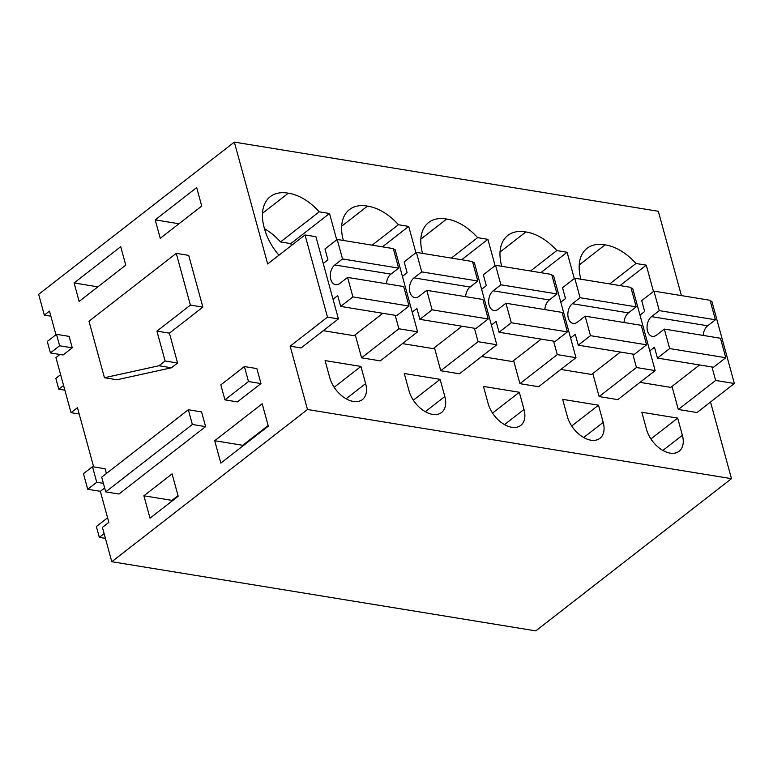 <?xml version="1.0" encoding="UTF-8"?>
<svg xmlns="http://www.w3.org/2000/svg" width="773" height="773" viewBox="0 0 773 773"><rect width="100%" height="100%" fill="white"/><g stroke="black" fill="none" stroke-linecap="round" stroke-linejoin="round"><path stroke-width="1.16" d="M731.48 478.661L307.49 409.506L111.795 561.72L535.795 630.884L731.48 478.661L710.522 402.037M681.409 295.605L658.335 211.28L234.335 142.116L38.65 294.339L44.332 315.113L49.482 311.104L55.946 334.738M104.655 487.976L100.345 491.328L108.848 522.393L102.413 527.399L111.795 561.72M100.345 491.328L87.726 489.27L83.465 473.704L92.489 466.689L96.741 482.255L87.726 489.27M93.659 466.882L77.464 407.671L71.019 412.676L55.946 357.57L59.927 354.478M44.332 315.113L50.873 316.176M307.49 409.506L290.165 346.178L301.074 347.956L338.41 318.911L315.925 236.712L305.006 234.934L267.68 263.97L234.335 142.116M710.271 301.035L711.865 301.296L734.35 383.505L697.014 412.54L678.308 409.487L671.998 386.423M653.475 291.489L646.267 265.158L635.976 263.487A45.791 28.437 52.1 0 0 605.046 244.877A45.791 28.437 52.1 0 0 587.026 248.346A45.791 28.437 52.1 0 0 580.929 279.217M677.689 418.106L641.832 412.26L646.528 429.421A23.934 14.871 52.1 0 0 661.031 449.297A23.934 14.871 52.1 0 0 679.148 451.239A23.934 14.871 52.1 0 0 682.385 435.267L677.689 418.106L650.905 438.938M393.515 249.37L395.109 249.631L417.604 331.83L380.268 360.875L361.561 357.822L355.242 334.757M551.893 275.207L553.487 275.459L575.972 357.667L538.636 386.713L519.929 383.659L513.62 360.585M495.097 265.661L487.898 239.33L477.598 237.649A45.791 28.437 52.1 0 0 446.668 219.049A45.791 28.437 52.1 0 0 428.648 222.518A45.791 28.437 52.1 0 0 422.551 253.38M598.495 405.187L562.647 399.341L567.343 416.502A23.934 14.871 52.1 0 0 581.837 436.378A23.934 14.871 52.1 0 0 599.964 438.32A23.934 14.871 52.1 0 0 603.191 422.358L598.495 405.187L571.72 426.02M574.291 278.58L567.082 252.249L556.792 250.568A45.791 28.437 52.1 0 0 525.853 231.968A45.791 28.437 52.1 0 0 507.832 235.436A45.791 28.437 52.1 0 0 501.745 266.299M415.913 252.742L408.704 226.412L398.414 224.73A45.791 28.437 52.1 0 0 367.484 206.13A45.791 28.437 52.1 0 0 349.454 209.599A45.791 28.437 52.1 0 0 343.367 240.461M472.709 262.289L474.303 262.549L496.788 344.748L459.452 373.794L440.745 370.74L434.436 347.666M444.823 396.52L440.127 379.359L404.269 373.504L408.965 390.674A23.934 14.871 52.1 0 0 423.459 410.55A23.934 14.871 52.1 0 0 441.586 412.482A23.934 14.871 52.1 0 0 444.823 396.52L425.314 411.69M631.087 288.116L632.672 288.377L655.166 370.586L617.83 399.622L599.123 396.578L592.814 373.504M329.781 377.755A23.934 14.871 52.1 0 0 344.275 397.631A23.934 14.871 52.1 0 0 362.402 399.573A23.934 14.871 52.1 0 0 365.629 383.601L360.933 366.441L325.085 360.595L329.781 377.755M336.719 239.823L329.52 213.493L319.23 211.812A45.791 28.437 52.1 0 0 288.29 193.211A45.791 28.437 52.1 0 0 270.27 196.68A45.791 28.437 52.1 0 0 264.347 228.132A45.791 28.437 52.1 0 0 278.976 255.187M488.159 403.583A23.934 14.871 52.1 0 0 502.653 423.459A23.934 14.871 52.1 0 0 520.78 425.401A23.934 14.871 52.1 0 0 524.007 409.439L519.311 392.269L483.463 386.423L488.159 403.583M92.489 466.689L105.109 468.747L106.403 473.472M305.006 234.934L327.501 317.133L290.165 346.178M268.318 426.155L262.192 403.777L214.701 440.716L220.827 463.104L268.318 426.155M178.196 496.256L172.07 473.878L143.894 495.793L150.02 518.181L178.196 496.256M125.767 265.149L79.146 301.422L74.092 282.966L120.714 246.693L125.767 265.149M201.724 206.062L196.68 187.607L155.199 219.87L160.253 238.326L201.724 206.062M105.717 491.87L118.965 494.024L205.608 426.628L192.351 424.474L105.717 491.87L101.688 477.144L188.332 409.748L192.351 424.474M188.332 409.748L201.579 411.912L205.608 426.628M244.394 366.547L256.868 368.576L260.965 383.572L248.491 381.533L244.394 366.547L220.836 384.867L224.943 399.854L248.491 381.533M224.943 399.854L237.408 401.892L260.965 383.572M176.254 253.351L188.718 255.38L202.874 307.123L169.403 333.163L177.577 363.02L171.442 367.784L116.916 379.765L104.452 377.726L88.992 321.23L176.254 253.351L190.409 305.093L156.938 331.134L165.103 360.981L158.967 365.755L104.452 377.726M56.487 334.322L69.106 336.381L72.247 347.831L63.048 354.991L50.419 352.923L47.288 341.473L56.487 334.322L59.618 345.773L50.419 352.923M103.379 483.338L96.741 482.255M79.194 414.009L71.019 412.676M338.41 318.911L327.501 317.133M734.35 383.505L715.643 380.451L678.308 409.487M711.962 366.991L715.643 380.451M579.228 264.965L605.046 244.877M609.713 283.913L635.976 263.487M646.267 265.158L620.014 285.595M417.604 331.83L398.897 328.786L361.561 357.822M395.206 315.316L398.897 328.786M553.584 341.154L557.265 354.614L519.929 383.659M575.972 357.667L557.265 354.614M487.898 239.33L461.636 259.757M451.335 258.076L477.598 237.649M420.85 239.128L446.668 219.049M500.034 252.046L525.853 231.968M530.529 270.994L556.792 250.568M567.082 252.249L540.82 272.676M341.666 226.209L367.484 206.13M372.151 245.157L398.414 224.73M408.704 226.412L382.442 246.838M496.788 344.748L478.081 341.695L440.745 370.74M474.4 328.235L478.081 341.695M440.127 379.359L413.342 400.182M655.166 370.586L636.459 367.533L599.123 396.578M632.778 354.073L636.459 367.533M360.933 366.441L334.158 387.273M262.472 213.3L288.29 193.211M329.52 213.493L290.803 243.611L280.512 241.93A45.791 28.437 52.1 0 0 264.501 228.721M280.512 241.93L319.23 211.812M290.803 243.611L291.344 245.563M519.311 392.269L492.536 413.101M214.701 440.716L242.761 445.296L242.925 445.905M242.761 445.296L268.144 425.546M143.894 495.793L171.954 500.373L172.118 500.991M171.954 500.373L178.032 495.648M74.092 282.966L97.881 286.841M155.199 219.87L178.988 223.755M169.403 333.163L156.938 331.134M202.874 307.123L190.409 305.093M177.577 363.02L165.103 360.981M171.442 367.784L158.967 365.755M72.247 347.831L59.618 345.773M659.282 310.63L715.402 319.78L710.058 300.282L653.948 291.121L659.282 310.63L651.552 316.63A10.629 6.918 99.3 0 0 647.049 327.955A10.629 6.918 99.3 0 0 652.364 336.352A10.629 6.918 99.3 0 0 656.606 335.086L664.326 329.076L669.66 348.575L657.437 358.092L654.47 347.251L649.774 350.903M639.996 315.123L644.682 311.48L641.716 300.639L653.948 291.121M715.402 319.78L707.672 325.791L651.552 316.63M703.188 335.414A10.629 6.918 99.3 0 1 707.672 325.791M664.326 329.076L720.446 338.236L725.779 357.735L713.547 367.243L657.437 358.092M699.575 364.962L670.771 387.379L640.025 382.364M725.779 357.735L669.66 348.575M580.088 297.711L636.208 306.862L630.874 287.363L574.754 278.212L580.088 297.711L572.368 303.721A10.629 6.918 99.3 0 0 567.865 315.046A10.629 6.918 99.3 0 0 573.18 323.433A10.629 6.918 99.3 0 0 577.412 322.167L585.142 316.157L590.475 335.666L578.243 345.173L575.276 334.332L570.59 337.985M560.802 302.214L565.488 298.562L562.531 287.72L574.754 278.212M636.208 306.862L628.488 312.872L572.368 303.721M624.004 322.496A10.629 6.918 99.3 0 1 628.488 312.872M585.142 316.157L641.261 325.317L646.595 344.816L634.362 354.334L578.243 345.173M620.39 352.053L591.587 374.461L560.831 369.446M646.595 344.816L590.475 335.666M500.904 284.793L557.024 293.943L551.69 274.444L495.57 265.294L500.904 284.793L493.184 290.803A10.629 6.918 99.3 0 0 488.671 302.127A10.629 6.918 99.3 0 0 493.995 310.514A10.629 6.918 99.3 0 0 498.227 309.248L505.948 303.248L511.291 322.747L499.058 332.255L496.092 321.413L491.406 325.066M481.618 289.295L486.304 285.643L483.338 274.801L495.57 265.294M557.024 293.943L549.294 299.953L493.184 290.803M544.82 309.587A10.629 6.918 99.3 0 1 549.294 299.953M505.948 303.248L562.068 312.398L567.401 331.897L555.178 341.415L499.058 332.255M541.206 339.134L512.393 361.542L481.647 356.527M567.401 331.897L511.291 322.747M421.72 271.874L477.83 281.024L472.496 261.525L416.386 252.375L421.72 271.874L413.99 277.884A10.629 6.918 99.3 0 0 409.487 289.208A10.629 6.918 99.3 0 0 414.801 297.595A10.629 6.918 99.3 0 0 419.043 296.339L426.764 290.329L432.097 309.828L419.865 319.346L416.908 308.504L412.212 312.147M402.424 276.376L407.12 272.734L404.153 261.892L416.386 252.375M477.83 281.024L470.11 287.034L413.99 277.884M465.626 296.668A10.629 6.918 99.3 0 1 470.11 287.034M426.764 290.329L482.883 299.48L488.217 318.978L475.984 328.496L419.865 319.346M462.012 326.216L433.209 348.623L402.462 343.608M488.217 318.978L432.097 309.828M342.526 258.955L398.646 268.115L393.312 248.616L337.192 239.456L342.526 258.955L334.806 264.965A10.629 6.918 99.3 0 0 330.303 276.29A10.629 6.918 99.3 0 0 335.617 284.686A10.629 6.918 99.3 0 0 339.849 283.42L347.579 277.41L352.913 296.909L340.68 306.427L337.714 295.586L333.028 299.228M323.24 263.458L327.926 259.815L324.96 248.974L337.192 239.456M398.646 268.115L390.925 274.125L334.806 264.965M386.442 283.749A10.629 6.918 99.3 0 1 390.925 274.125M347.579 277.41L403.69 286.561L409.033 306.06L396.8 315.577L340.68 306.427M382.828 313.297L354.015 335.704L323.269 330.689M409.033 306.06L352.913 296.909M63.589 385.495L58.806 389.215L55.84 378.384L60.623 374.654M58.806 389.215L64.874 390.21M104.113 533.641L99.331 537.37L96.364 526.529L107.592 517.794M99.331 537.37L105.408 538.356M682.385 435.267L662.876 450.437M603.191 422.358L583.692 437.528M346.13 398.771L365.629 383.601M504.508 424.609L524.007 409.439"/></g></svg>
